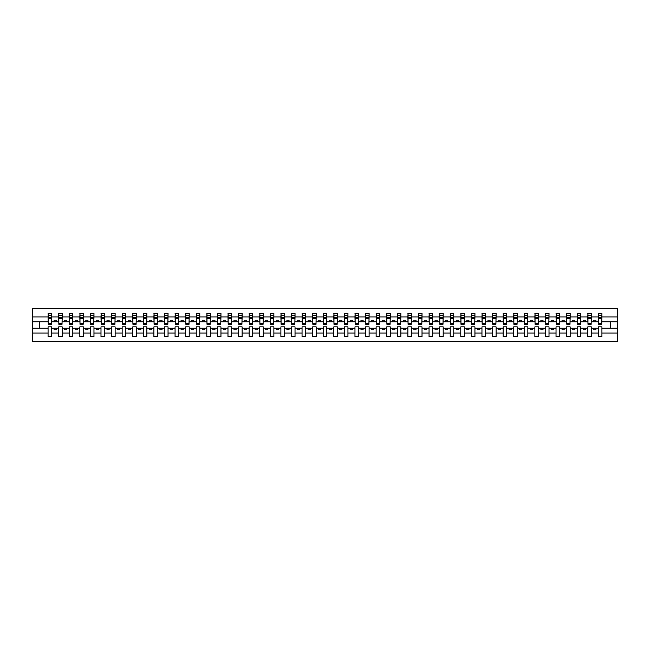 <?xml version="1.0" encoding="UTF-8"?>
<svg xmlns="http://www.w3.org/2000/svg" width="650" height="650" viewBox="0 0 650 650"><rect width="100%" height="100%" fill="white"/><g stroke="black" fill="none" stroke-linecap="round" stroke-linejoin="round"><path stroke-width="0.97" d="M598.366 333.019L591.337 333.019L591.337 326.861L587.787 326.861L587.787 333.019L580.759 333.019L580.759 326.861L577.2 326.861L577.2 333.019L570.172 333.019L570.172 326.861L566.621 326.861L566.621 333.019L559.593 333.019L559.593 326.861L556.034 326.861L556.034 333.019L549.006 333.019L549.006 326.861L545.456 326.861L545.456 333.019L538.428 333.019L538.428 326.861L534.869 326.861L534.869 333.019L527.849 333.019L527.849 326.861L524.29 326.861L524.29 333.019L517.262 333.019L517.262 326.861L513.703 326.861L513.703 333.019L506.683 333.019L506.683 326.861L503.124 326.861L503.124 333.019L496.096 333.019L496.096 326.861L492.546 326.861L492.546 333.019L485.517 333.019L485.517 326.861L481.959 326.861L481.959 333.019L474.931 333.019L474.931 326.861L471.38 326.861L471.38 333.019L464.352 333.019L464.352 326.861L460.793 326.861L460.793 333.019L453.765 333.019L453.765 326.861L450.214 326.861L450.214 333.019L443.186 333.019L443.186 326.861L439.628 326.861L439.628 333.019L432.599 333.019L432.599 326.861L429.049 326.861L429.049 333.019L422.021 333.019L422.021 326.861L418.462 326.861L418.462 333.019L411.434 333.019L411.434 326.861L407.883 326.861L407.883 333.019L400.855 333.019L400.855 326.861L397.296 326.861L397.296 333.019L390.276 333.019L390.276 326.861L386.717 326.861L386.717 333.019L379.689 333.019L379.689 326.861L376.131 326.861L376.131 333.019L369.111 333.019L369.111 326.861L365.552 326.861L365.552 333.019L358.524 333.019L358.524 326.861L354.973 326.861L354.973 333.019L347.945 333.019L347.945 326.861L344.386 326.861L344.386 333.019L337.358 333.019L337.358 326.861L333.808 326.861L333.808 333.019L326.779 333.019L326.779 326.861L323.221 326.861L323.221 333.019L316.192 333.019L316.192 326.861L312.642 326.861L312.642 333.019L305.614 333.019L305.614 326.861L302.055 326.861L302.055 333.019L295.027 333.019L295.027 326.861L291.476 326.861L291.476 333.019L284.448 333.019L284.448 326.861L280.889 326.861L280.889 333.019L273.869 333.019L273.869 326.861L270.311 326.861L270.311 333.019L263.283 333.019L263.283 326.861L259.724 326.861L259.724 333.019L252.704 333.019L252.704 326.861L249.145 326.861L249.145 333.019L242.117 333.019L242.117 326.861L238.566 326.861L238.566 333.019L231.538 333.019L231.538 326.861L227.979 326.861L227.979 333.019L220.951 333.019L220.951 326.861L217.401 326.861L217.401 333.019L210.373 333.019L210.373 326.861L206.814 326.861L206.814 333.019L199.786 333.019L199.786 326.861L196.235 326.861L196.235 333.019L189.207 333.019L189.207 326.861L185.648 326.861L185.648 333.019L178.62 333.019L178.62 326.861L175.069 326.861L175.069 333.019L168.041 333.019L168.041 326.861L164.482 326.861L164.482 333.019L157.454 333.019L157.454 326.861L153.904 326.861L153.904 333.019L146.876 333.019L146.876 326.861L143.317 326.861L143.317 333.019L136.297 333.019L136.297 326.861L132.738 326.861L132.738 333.019L125.71 333.019L125.71 326.861L122.151 326.861L122.151 333.019L115.131 333.019L115.131 326.861L111.572 326.861L111.572 333.019L104.544 333.019L104.544 326.861L100.994 326.861L100.994 333.019L93.966 333.019L93.966 326.861L90.407 326.861L90.407 333.019L83.379 333.019L83.379 326.861L79.828 326.861L79.828 333.019L72.8 333.019L72.8 326.861L69.241 326.861L69.241 333.019L62.213 333.019L62.213 326.861L58.663 326.861L58.663 333.019L51.634 333.019L51.634 326.861L48.076 326.861L48.076 333.019L32.5 333.019L32.5 341.51L617.5 341.51L617.5 333.019L601.924 333.019L601.924 336.643L598.366 336.643L598.366 328.136L593.791 328.136L593.791 329.745L595.912 329.745L595.912 328.136M601.924 333.019L601.924 326.861L598.366 326.861L598.366 328.136M587.787 333.019L587.787 336.643L591.337 336.643L591.337 333.019M577.2 333.019L577.2 336.643L580.759 336.643L580.759 333.019M566.621 333.019L566.621 336.643L570.172 336.643L570.172 333.019M556.034 333.019L556.034 336.643L559.593 336.643L559.593 333.019M545.456 333.019L545.456 336.643L549.006 336.643L549.006 333.019M534.869 333.019L534.869 336.643L538.428 336.643L538.428 333.019M524.29 333.019L524.29 336.643L527.849 336.643L527.849 333.019M513.703 333.019L513.703 336.643L517.262 336.643L517.262 333.019M503.124 333.019L503.124 336.643L506.683 336.643L506.683 333.019M492.546 333.019L492.546 336.643L496.096 336.643L496.096 333.019M481.959 333.019L481.959 336.643L485.517 336.643L485.517 333.019M471.38 333.019L471.38 336.643L474.931 336.643L474.931 333.019M460.793 333.019L460.793 336.643L464.352 336.643L464.352 333.019M450.214 333.019L450.214 336.643L453.765 336.643L453.765 333.019M439.628 333.019L439.628 336.643L443.186 336.643L443.186 333.019M429.049 333.019L429.049 336.643L432.599 336.643L432.599 333.019M418.462 333.019L418.462 336.643L422.021 336.643L422.021 333.019M407.883 333.019L407.883 336.643L411.434 336.643L411.434 333.019M397.296 333.019L397.296 336.643L400.855 336.643L400.855 333.019M386.717 333.019L386.717 336.643L390.276 336.643L390.276 333.019M376.131 333.019L376.131 336.643L379.689 336.643L379.689 333.019M365.552 333.019L365.552 336.643L369.111 336.643L369.111 333.019M354.973 333.019L354.973 336.643L358.524 336.643L358.524 333.019M344.386 333.019L344.386 336.643L347.945 336.643L347.945 333.019M333.808 333.019L333.808 336.643L337.358 336.643L337.358 333.019M323.221 333.019L323.221 336.643L326.779 336.643L326.779 333.019M312.642 333.019L312.642 336.643L316.192 336.643L316.192 333.019M302.055 333.019L302.055 336.643L305.614 336.643L305.614 333.019M291.476 333.019L291.476 336.643L295.027 336.643L295.027 333.019M280.889 333.019L280.889 336.643L284.448 336.643L284.448 333.019M270.311 333.019L270.311 336.643L273.869 336.643L273.869 333.019M259.724 333.019L259.724 336.643L263.283 336.643L263.283 333.019M249.145 333.019L249.145 336.643L252.704 336.643L252.704 333.019M238.566 333.019L238.566 336.643L242.117 336.643L242.117 333.019M227.979 333.019L227.979 336.643L231.538 336.643L231.538 333.019M217.401 333.019L217.401 336.643L220.951 336.643L220.951 333.019M206.814 333.019L206.814 336.643L210.373 336.643L210.373 333.019M196.235 333.019L196.235 336.643L199.786 336.643L199.786 333.019M185.648 333.019L185.648 336.643L189.207 336.643L189.207 333.019M175.069 333.019L175.069 336.643L178.62 336.643L178.62 333.019M164.482 333.019L164.482 336.643L168.041 336.643L168.041 333.019M153.904 333.019L153.904 336.643L157.454 336.643L157.454 333.019M143.317 333.019L143.317 336.643L146.876 336.643L146.876 333.019M132.738 333.019L132.738 336.643L136.297 336.643L136.297 333.019M122.151 333.019L122.151 336.643L125.71 336.643L125.71 333.019M111.572 333.019L111.572 336.643L115.131 336.643L115.131 333.019M100.994 333.019L100.994 336.643L104.544 336.643L104.544 333.019M90.407 333.019L90.407 336.643L93.966 336.643L93.966 333.019M79.828 333.019L79.828 336.643L83.379 336.643L83.379 333.019M69.241 333.019L69.241 336.643L72.8 336.643L72.8 333.019M58.663 333.019L58.663 336.643L62.213 336.643L62.213 333.019M598.536 323.294L601.754 323.294L601.754 324.277L598.536 324.277L598.536 313.357L598.366 316.981L591.337 316.981L591.167 323.139M598.536 323.139L598.366 316.981M587.957 323.294L591.167 323.294L591.167 324.277L587.957 324.277L587.957 313.357L587.787 316.981L580.759 316.981L580.588 323.139M587.957 323.139L587.787 316.981M577.371 323.294L580.588 323.294L580.588 324.277L577.371 324.277L577.371 313.357L577.2 316.981L570.172 316.981L570.009 323.139M577.371 323.139L577.2 316.981M566.792 323.294L570.009 323.294L570.009 324.277L566.792 324.277L566.792 313.357L566.621 316.981L559.593 316.981L559.423 323.139M566.792 323.139L566.621 316.981M556.205 323.294L559.423 323.294L559.423 324.277L556.205 324.277L556.205 313.357L556.034 316.981L549.006 316.981L548.844 323.139M556.205 323.139L556.034 316.981M545.626 323.294L548.844 323.294L548.844 324.277L545.626 324.277L545.626 313.357L545.456 316.981L538.428 316.981L538.257 323.139M545.626 323.139L545.456 316.981M535.039 323.294L538.257 323.294L538.257 324.277L535.039 324.277L535.039 313.357L534.869 316.981L527.849 316.981L527.678 323.139M535.039 323.139L534.869 316.981M524.461 323.294L527.678 323.294L527.678 324.277L524.461 324.277L524.461 313.357L524.29 316.981L517.262 316.981L517.091 323.139M524.461 323.139L524.29 316.981M513.874 323.294L517.091 323.294L517.091 324.277L513.874 324.277L513.874 313.357L513.703 316.981L506.683 316.981L506.512 323.139M513.874 323.139L513.703 316.981M503.295 323.294L506.512 323.294L506.512 324.277L503.295 324.277L503.295 313.357L503.124 316.981L496.096 316.981L495.926 323.139M503.295 323.139L503.124 316.981M492.708 323.294L495.926 323.294L495.926 324.277L492.708 324.277L492.708 313.357L492.546 316.981L485.517 316.981L485.347 323.139M492.708 323.139L492.546 316.981M482.129 323.294L485.347 323.294L485.347 324.277L482.129 324.277L482.129 313.357L481.959 316.981L474.931 316.981L474.76 323.139M482.129 323.139L481.959 316.981M471.543 323.294L474.76 323.294L474.76 324.277L471.543 324.277L471.543 313.357L471.38 316.981L464.352 316.981L464.181 323.139M471.543 323.139L471.38 316.981M460.964 323.294L464.181 323.294L464.181 324.277L460.964 324.277L460.964 313.357L460.793 316.981L453.765 316.981L453.594 323.139M460.964 323.139L460.793 316.981M450.385 323.294L453.594 323.294L453.594 324.277L450.385 324.277L450.385 313.357L450.214 316.981L443.186 316.981L443.016 323.139M450.385 323.139L450.214 316.981M439.798 323.294L443.016 323.294L443.016 324.277L439.798 324.277L439.798 313.357L439.628 316.981L432.599 316.981L432.437 323.139M439.798 323.139L439.628 316.981M429.219 323.294L432.437 323.294L432.437 324.277L429.219 324.277L429.219 313.357L429.049 316.981L422.021 316.981L421.85 323.139M429.219 323.139L429.049 316.981M418.632 323.294L421.85 323.294L421.85 324.277L418.632 324.277L418.632 313.357L418.462 316.981L411.434 316.981L411.271 323.139M418.632 323.139L418.462 316.981M408.054 323.294L411.271 323.294L411.271 324.277L408.054 324.277L408.054 313.357L407.883 316.981L400.855 316.981L400.684 323.139M408.054 323.139L407.883 316.981M397.467 323.294L400.684 323.294L400.684 324.277L397.467 324.277L397.467 313.357L397.296 316.981L390.276 316.981L390.106 323.139M397.467 323.139L397.296 316.981M386.888 323.294L390.106 323.294L390.106 324.277L386.888 324.277L386.888 313.357L386.717 316.981L379.689 316.981L379.519 323.139M386.888 323.139L386.717 316.981M376.301 323.294L379.519 323.294L379.519 324.277L376.301 324.277L376.301 313.357L376.131 316.981L369.111 316.981L368.94 323.139M376.301 323.139L376.131 316.981M365.723 323.294L368.94 323.294L368.94 324.277L365.723 324.277L365.723 313.357L365.552 316.981L358.524 316.981L358.353 323.139M365.723 323.139L365.552 316.981M355.136 323.294L358.353 323.294L358.353 324.277L355.136 324.277L355.136 313.357L354.973 316.981L347.945 316.981L347.774 323.139M355.136 323.139L354.973 316.981M344.557 323.294L347.774 323.294L347.774 324.277L344.557 324.277L344.557 313.357L344.386 316.981L337.358 316.981L337.188 323.139M344.557 323.139L344.386 316.981M333.97 323.294L337.188 323.294L337.188 324.277L333.97 324.277L333.97 313.357L333.808 316.981L326.779 316.981L326.609 323.139M333.97 323.139L333.808 316.981M323.391 323.294L326.609 323.294L326.609 324.277L323.391 324.277L323.391 313.357L323.221 316.981L316.192 316.981L316.03 323.139M323.391 323.139L323.221 316.981M312.812 323.294L316.03 323.294L316.03 324.277L312.812 324.277L312.812 313.357L312.642 316.981L305.614 316.981L305.443 323.139M312.812 323.139L312.642 316.981M302.226 323.294L305.443 323.294L305.443 324.277L302.226 324.277L302.226 313.357L302.055 316.981L295.027 316.981L294.864 323.139M302.226 323.139L302.055 316.981M291.647 323.294L294.864 323.294L294.864 324.277L291.647 324.277L291.647 313.357L291.476 316.981L284.448 316.981L284.277 323.139M291.647 323.139L291.476 316.981M281.06 323.294L284.277 323.294L284.277 324.277L281.06 324.277L281.06 313.357L280.889 316.981L273.869 316.981L273.699 323.139M281.06 323.139L280.889 316.981M270.481 323.294L273.699 323.294L273.699 324.277L270.481 324.277L270.481 313.357L270.311 316.981L263.283 316.981L263.112 323.139M270.481 323.139L270.311 316.981M259.894 323.294L263.112 323.294L263.112 324.277L259.894 324.277L259.894 313.357L259.724 316.981L252.704 316.981L252.533 323.139M259.894 323.139L259.724 316.981M249.316 323.294L252.533 323.294L252.533 324.277L249.316 324.277L249.316 313.357L249.145 316.981L242.117 316.981L241.946 323.139M249.316 323.139L249.145 316.981M238.729 323.294L241.946 323.294L241.946 324.277L238.729 324.277L238.729 313.357L238.566 316.981L231.538 316.981L231.368 323.139M238.729 323.139L238.566 316.981M228.15 323.294L231.368 323.294L231.368 324.277L228.15 324.277L228.15 313.357L227.979 316.981L220.951 316.981L220.781 323.139M228.15 323.139L227.979 316.981M217.563 323.294L220.781 323.294L220.781 324.277L217.563 324.277L217.563 313.357L217.401 316.981L210.373 316.981L210.202 323.139M217.563 323.139L217.401 316.981M206.984 323.294L210.202 323.294L210.202 324.277L206.984 324.277L206.984 313.357L206.814 316.981L199.786 316.981L199.615 323.139M206.984 323.139L206.814 316.981M196.406 323.294L199.615 323.294L199.615 324.277L196.406 324.277L196.406 313.357L196.235 316.981L189.207 316.981L189.036 323.139M196.406 323.139L196.235 316.981M185.819 323.294L189.036 323.294L189.036 324.277L185.819 324.277L185.819 313.357L185.648 316.981L178.62 316.981L178.457 323.139M185.819 323.139L185.648 316.981M175.24 323.294L178.457 323.294L178.457 324.277L175.24 324.277L175.24 313.357L175.069 316.981L168.041 316.981L167.871 323.139M175.24 323.139L175.069 316.981M164.653 323.294L167.871 323.294L167.871 324.277L164.653 324.277L164.653 313.357L164.482 316.981L157.454 316.981L157.292 323.139M164.653 323.139L164.482 316.981M154.074 323.294L157.292 323.294L157.292 324.277L154.074 324.277L154.074 313.357L153.904 316.981L146.876 316.981L146.705 323.139M154.074 323.139L153.904 316.981M143.487 323.294L146.705 323.294L146.705 324.277L143.487 324.277L143.487 313.357L143.317 316.981L136.297 316.981L136.126 323.139M143.487 323.139L143.317 316.981M132.909 323.294L136.126 323.294L136.126 324.277L132.909 324.277L132.909 313.357L132.738 316.981L125.71 316.981L125.539 323.139M132.909 323.139L132.738 316.981M122.322 323.294L125.539 323.294L125.539 324.277L122.322 324.277L122.322 313.357L122.151 316.981L115.131 316.981L114.961 323.139M122.322 323.139L122.151 316.981M111.743 323.294L114.961 323.294L114.961 324.277L111.743 324.277L111.743 313.357L111.572 316.981L104.544 316.981L104.374 323.139M111.743 323.139L111.572 316.981M101.156 323.294L104.374 323.294L104.374 324.277L101.156 324.277L101.156 313.357L100.994 316.981L93.966 316.981L93.795 323.139M101.156 323.139L100.994 316.981M90.578 323.294L93.795 323.294L93.795 324.277L90.578 324.277L90.578 313.357L90.407 316.981L83.379 316.981L83.208 323.139M90.578 323.139L90.407 316.981M79.991 323.294L83.208 323.294L83.208 324.277L79.991 324.277L79.991 313.357L79.828 316.981L72.8 316.981L72.629 323.139M79.991 323.139L79.828 316.981M69.412 323.294L72.629 323.294L72.629 324.277L69.412 324.277L69.412 313.357L69.241 316.981L62.213 316.981L62.042 323.139M69.412 323.139L69.241 316.981M58.833 323.294L62.042 323.294L62.042 324.277L58.833 324.277L58.833 313.357L58.663 316.981L51.634 316.981L51.464 313.357L51.464 324.277L48.246 324.277L48.246 318.443L51.464 318.443M58.833 323.139L58.663 316.981M48.076 333.019L48.076 336.643L51.634 336.643L51.634 333.019M48.246 318.443L48.246 313.357L48.076 316.981L32.5 316.981L32.5 308.49L617.5 308.49L617.5 316.981L601.924 316.981L601.754 323.139M48.246 323.139L48.076 316.981M598.366 313.357L601.924 313.357L601.924 316.981M587.787 313.357L591.337 313.357L591.337 316.981M577.2 313.357L580.759 313.357L580.759 316.981M566.621 313.357L570.172 313.357L570.172 316.981M556.034 313.357L559.593 313.357L559.593 316.981M545.456 313.357L549.006 313.357L549.006 316.981M534.869 313.357L538.428 313.357L538.428 316.981M524.29 313.357L527.849 313.357L527.849 316.981M513.703 313.357L517.262 313.357L517.262 316.981M503.124 313.357L506.683 313.357L506.683 316.981M492.546 313.357L496.096 313.357L496.096 316.981M481.959 313.357L485.517 313.357L485.517 316.981M471.38 313.357L474.931 313.357L474.931 316.981M460.793 313.357L464.352 313.357L464.352 316.981M450.214 313.357L453.765 313.357L453.765 316.981M439.628 313.357L443.186 313.357L443.186 316.981M429.049 313.357L432.599 313.357L432.599 316.981M418.462 313.357L422.021 313.357L422.021 316.981M407.883 313.357L411.434 313.357L411.434 316.981M397.296 313.357L400.855 313.357L400.855 316.981M386.717 313.357L390.276 313.357L390.276 316.981M376.131 313.357L379.689 313.357L379.689 316.981M365.552 313.357L369.111 313.357L369.111 316.981M354.973 313.357L358.524 313.357L358.524 316.981M344.386 313.357L347.945 313.357L347.945 316.981M333.808 313.357L337.358 313.357L337.358 316.981M323.221 313.357L326.779 313.357L326.779 316.981M312.642 313.357L316.192 313.357L316.192 316.981M302.055 313.357L305.614 313.357L305.614 316.981M291.476 313.357L295.027 313.357L295.027 316.981M280.889 313.357L284.448 313.357L284.448 316.981M270.311 313.357L273.869 313.357L273.869 316.981M259.724 313.357L263.283 313.357L263.283 316.981M249.145 313.357L252.704 313.357L252.704 316.981M238.566 313.357L242.117 313.357L242.117 316.981M227.979 313.357L231.538 313.357L231.538 316.981M217.401 313.357L220.951 313.357L220.951 316.981M206.814 313.357L210.373 313.357L210.373 316.981M196.235 313.357L199.786 313.357L199.786 316.981M185.648 313.357L189.207 313.357L189.207 316.981M175.069 313.357L178.62 313.357L178.62 316.981M164.482 313.357L168.041 313.357L168.041 316.981M153.904 313.357L157.454 313.357L157.454 316.981M143.317 313.357L146.876 313.357L146.876 316.981M132.738 313.357L136.297 313.357L136.297 316.981M122.151 313.357L125.71 313.357L125.71 316.981M111.572 313.357L115.131 313.357L115.131 316.981M100.994 313.357L104.544 313.357L104.544 316.981M90.407 313.357L93.966 313.357L93.966 316.981M79.828 313.357L83.379 313.357L83.379 316.981M69.241 313.357L72.8 313.357L72.8 316.981M58.663 313.357L62.213 313.357L62.213 316.981M48.076 313.357L51.634 313.357M593.791 328.136L591.337 328.136M598.366 321.864L595.912 321.864L595.912 320.255L593.791 320.255L593.791 321.864L591.337 321.864M593.791 321.864L595.912 321.864M585.333 329.745L585.333 328.136L583.212 328.136L583.212 329.745L585.333 329.745M583.212 328.136L580.759 328.136M587.787 328.136L585.333 328.136M587.787 321.864L585.333 321.864L585.333 320.255L583.212 320.255L583.212 321.864L580.759 321.864M583.212 321.864L585.333 321.864M574.746 329.745L574.746 328.136L572.634 328.136L572.634 329.745L574.746 329.745M572.634 328.136L570.172 328.136M577.2 328.136L574.746 328.136M577.2 321.864L574.746 321.864L574.746 320.255L572.634 320.255L572.634 321.864L570.172 321.864M572.634 321.864L574.746 321.864M564.168 329.745L564.168 328.136L562.047 328.136L562.047 329.745L564.168 329.745M562.047 328.136L559.593 328.136M566.621 328.136L564.168 328.136M566.621 321.864L564.168 321.864L564.168 320.255L562.047 320.255L562.047 321.864L559.593 321.864M562.047 321.864L564.168 321.864M553.581 329.745L553.581 328.136L551.468 328.136L551.468 329.745L553.581 329.745M551.468 328.136L549.006 328.136M556.034 328.136L553.581 328.136M556.034 321.864L553.581 321.864L553.581 320.255L551.468 320.255L551.468 321.864L549.006 321.864M551.468 321.864L553.581 321.864M543.002 329.745L543.002 328.136L540.881 328.136L540.881 329.745L543.002 329.745M540.881 328.136L538.428 328.136M545.456 328.136L543.002 328.136M545.456 321.864L543.002 321.864L543.002 320.255L540.881 320.255L540.881 321.864L538.428 321.864M540.881 321.864L543.002 321.864M532.415 329.745L532.415 328.136L530.303 328.136L530.303 329.745L532.415 329.745M530.303 328.136L527.849 328.136M534.869 328.136L532.415 328.136M534.869 321.864L532.415 321.864L532.415 320.255L530.303 320.255L530.303 321.864L527.849 321.864M530.303 321.864L532.415 321.864M521.836 329.745L521.836 328.136L519.716 328.136L519.716 329.745L521.836 329.745M519.716 328.136L517.262 328.136M524.29 328.136L521.836 328.136M524.29 321.864L521.836 321.864L521.836 320.255L519.716 320.255L519.716 321.864L517.262 321.864M519.716 321.864L521.836 321.864M511.249 329.745L511.249 328.136L509.137 328.136L509.137 329.745L511.249 329.745M509.137 328.136L506.683 328.136M513.703 328.136L511.249 328.136M513.703 321.864L511.249 321.864L511.249 320.255L509.137 320.255L509.137 321.864L506.683 321.864M509.137 321.864L511.249 321.864M500.671 329.745L500.671 328.136L498.55 328.136L498.55 329.745L500.671 329.745M498.55 328.136L496.096 328.136M503.124 328.136L500.671 328.136M503.124 321.864L500.671 321.864L500.671 320.255L498.55 320.255L498.55 321.864L496.096 321.864M498.55 321.864L500.671 321.864M490.084 329.745L490.084 328.136L487.971 328.136L487.971 329.745L490.084 329.745M487.971 328.136L485.517 328.136M492.546 328.136L490.084 328.136M492.546 321.864L490.084 321.864L490.084 320.255L487.971 320.255L487.971 321.864L485.517 321.864M487.971 321.864L490.084 321.864M479.505 329.745L479.505 328.136L477.384 328.136L477.384 329.745L479.505 329.745M477.384 328.136L474.931 328.136M481.959 328.136L479.505 328.136M481.959 321.864L479.505 321.864L479.505 320.255L477.384 320.255L477.384 321.864L474.931 321.864M477.384 321.864L479.505 321.864M468.918 329.745L468.918 328.136L466.806 328.136L466.806 329.745L468.918 329.745M466.806 328.136L464.352 328.136M471.38 328.136L468.918 328.136M471.38 321.864L468.918 321.864L468.918 320.255L466.806 320.255L466.806 321.864L464.352 321.864M466.806 321.864L468.918 321.864M458.339 329.745L458.339 328.136L456.227 328.136L456.227 329.745L458.339 329.745M456.227 328.136L453.765 328.136M460.793 328.136L458.339 328.136M460.793 321.864L458.339 321.864L458.339 320.255L456.227 320.255L456.227 321.864L453.765 321.864M456.227 321.864L458.339 321.864M447.761 329.745L447.761 328.136L445.64 328.136L445.64 329.745L447.761 329.745M445.64 328.136L443.186 328.136M450.214 328.136L447.761 328.136M450.214 321.864L447.761 321.864L447.761 320.255L445.64 320.255L445.64 321.864L443.186 321.864M445.64 321.864L447.761 321.864M437.174 329.745L437.174 328.136L435.061 328.136L435.061 329.745L437.174 329.745M435.061 328.136L432.599 328.136M439.628 328.136L437.174 328.136M439.628 321.864L437.174 321.864L437.174 320.255L435.061 320.255L435.061 321.864L432.599 321.864M435.061 321.864L437.174 321.864M426.595 329.745L426.595 328.136L424.474 328.136L424.474 329.745L426.595 329.745M424.474 328.136L422.021 328.136M429.049 328.136L426.595 328.136M429.049 321.864L426.595 321.864L426.595 320.255L424.474 320.255L424.474 321.864L422.021 321.864M424.474 321.864L426.595 321.864M416.008 329.745L416.008 328.136L413.896 328.136L413.896 329.745L416.008 329.745M413.896 328.136L411.434 328.136M418.462 328.136L416.008 328.136M418.462 321.864L416.008 321.864L416.008 320.255L413.896 320.255L413.896 321.864L411.434 321.864M413.896 321.864L416.008 321.864M405.429 329.745L405.429 328.136L403.309 328.136L403.309 329.745L405.429 329.745M403.309 328.136L400.855 328.136M407.883 328.136L405.429 328.136M407.883 321.864L405.429 321.864L405.429 320.255L403.309 320.255L403.309 321.864L400.855 321.864M403.309 321.864L405.429 321.864M394.842 329.745L394.842 328.136L392.73 328.136L392.73 329.745L394.842 329.745M392.73 328.136L390.276 328.136M397.296 328.136L394.842 328.136M397.296 321.864L394.842 321.864L394.842 320.255L392.73 320.255L392.73 321.864L390.276 321.864M392.73 321.864L394.842 321.864M384.264 329.745L384.264 328.136L382.143 328.136L382.143 329.745L384.264 329.745M382.143 328.136L379.689 328.136M386.717 328.136L384.264 328.136M386.717 321.864L384.264 321.864L384.264 320.255L382.143 320.255L382.143 321.864L379.689 321.864M382.143 321.864L384.264 321.864M373.677 329.745L373.677 328.136L371.564 328.136L371.564 329.745L373.677 329.745M371.564 328.136L369.111 328.136M376.131 328.136L373.677 328.136M376.131 321.864L373.677 321.864L373.677 320.255L371.564 320.255L371.564 321.864L369.111 321.864M371.564 321.864L373.677 321.864M363.098 329.745L363.098 328.136L360.977 328.136L360.977 329.745L363.098 329.745M360.977 328.136L358.524 328.136M365.552 328.136L363.098 328.136M365.552 321.864L363.098 321.864L363.098 320.255L360.977 320.255L360.977 321.864L358.524 321.864M360.977 321.864L363.098 321.864M352.511 329.745L352.511 328.136L350.399 328.136L350.399 329.745L352.511 329.745M350.399 328.136L347.945 328.136M354.973 328.136L352.511 328.136M354.973 321.864L352.511 321.864L352.511 320.255L350.399 320.255L350.399 321.864L347.945 321.864M350.399 321.864L352.511 321.864M341.933 329.745L341.933 328.136L339.812 328.136L339.812 329.745L341.933 329.745M339.812 328.136L337.358 328.136M344.386 328.136L341.933 328.136M344.386 321.864L341.933 321.864L341.933 320.255L339.812 320.255L339.812 321.864L337.358 321.864M339.812 321.864L341.933 321.864M331.346 329.745L331.346 328.136L329.233 328.136L329.233 329.745L331.346 329.745M329.233 328.136L326.779 328.136M333.808 328.136L331.346 328.136M333.808 321.864L331.346 321.864L331.346 320.255L329.233 320.255L329.233 321.864L326.779 321.864M329.233 321.864L331.346 321.864M320.767 329.745L320.767 328.136L318.654 328.136L318.654 329.745L320.767 329.745M318.654 328.136L316.192 328.136M323.221 328.136L320.767 328.136M323.221 321.864L320.767 321.864L320.767 320.255L318.654 320.255L318.654 321.864L316.192 321.864M318.654 321.864L320.767 321.864M310.188 329.745L310.188 328.136L308.067 328.136L308.067 329.745L310.188 329.745M308.067 328.136L305.614 328.136M312.642 328.136L310.188 328.136M312.642 321.864L310.188 321.864L310.188 320.255L308.067 320.255L308.067 321.864L305.614 321.864M308.067 321.864L310.188 321.864M299.601 329.745L299.601 328.136L297.489 328.136L297.489 329.745L299.601 329.745M297.489 328.136L295.027 328.136M302.055 328.136L299.601 328.136M302.055 321.864L299.601 321.864L299.601 320.255L297.489 320.255L297.489 321.864L295.027 321.864M297.489 321.864L299.601 321.864M289.023 329.745L289.023 328.136L286.902 328.136L286.902 329.745L289.023 329.745M286.902 328.136L284.448 328.136M291.476 328.136L289.023 328.136M291.476 321.864L289.023 321.864L289.023 320.255L286.902 320.255L286.902 321.864L284.448 321.864M286.902 321.864L289.023 321.864M278.436 329.745L278.436 328.136L276.323 328.136L276.323 329.745L278.436 329.745M276.323 328.136L273.869 328.136M280.889 328.136L278.436 328.136M280.889 321.864L278.436 321.864L278.436 320.255L276.323 320.255L276.323 321.864L273.869 321.864M276.323 321.864L278.436 321.864M267.857 329.745L267.857 328.136L265.736 328.136L265.736 329.745L267.857 329.745M265.736 328.136L263.283 328.136M270.311 328.136L267.857 328.136M270.311 321.864L267.857 321.864L267.857 320.255L265.736 320.255L265.736 321.864L263.283 321.864M265.736 321.864L267.857 321.864M257.27 329.745L257.27 328.136L255.158 328.136L255.158 329.745L257.27 329.745M255.158 328.136L252.704 328.136M259.724 328.136L257.27 328.136M259.724 321.864L257.27 321.864L257.27 320.255L255.158 320.255L255.158 321.864L252.704 321.864M255.158 321.864L257.27 321.864M246.691 329.745L246.691 328.136L244.571 328.136L244.571 329.745L246.691 329.745M244.571 328.136L242.117 328.136M249.145 328.136L246.691 328.136M249.145 321.864L246.691 321.864L246.691 320.255L244.571 320.255L244.571 321.864L242.117 321.864M244.571 321.864L246.691 321.864M236.104 329.745L236.104 328.136L233.992 328.136L233.992 329.745L236.104 329.745M233.992 328.136L231.538 328.136M238.566 328.136L236.104 328.136M238.566 321.864L236.104 321.864L236.104 320.255L233.992 320.255L233.992 321.864L231.538 321.864M233.992 321.864L236.104 321.864M225.526 329.745L225.526 328.136L223.405 328.136L223.405 329.745L225.526 329.745M223.405 328.136L220.951 328.136M227.979 328.136L225.526 328.136M227.979 321.864L225.526 321.864L225.526 320.255L223.405 320.255L223.405 321.864L220.951 321.864M223.405 321.864L225.526 321.864M214.939 329.745L214.939 328.136L212.826 328.136L212.826 329.745L214.939 329.745M212.826 328.136L210.373 328.136M217.401 328.136L214.939 328.136M217.401 321.864L214.939 321.864L214.939 320.255L212.826 320.255L212.826 321.864L210.373 321.864M212.826 321.864L214.939 321.864M204.36 329.745L204.36 328.136L202.239 328.136L202.239 329.745L204.36 329.745M202.239 328.136L199.786 328.136M206.814 328.136L204.36 328.136M206.814 321.864L204.36 321.864L204.36 320.255L202.239 320.255L202.239 321.864L199.786 321.864M202.239 321.864L204.36 321.864M193.773 329.745L193.773 328.136L191.661 328.136L191.661 329.745L193.773 329.745M191.661 328.136L189.207 328.136M196.235 328.136L193.773 328.136M196.235 321.864L193.773 321.864L193.773 320.255L191.661 320.255L191.661 321.864L189.207 321.864M191.661 321.864L193.773 321.864M183.194 329.745L183.194 328.136L181.082 328.136L181.082 329.745L183.194 329.745M181.082 328.136L178.62 328.136M185.648 328.136L183.194 328.136M185.648 321.864L183.194 321.864L183.194 320.255L181.082 320.255L181.082 321.864L178.62 321.864M181.082 321.864L183.194 321.864M172.616 329.745L172.616 328.136L170.495 328.136L170.495 329.745L172.616 329.745M170.495 328.136L168.041 328.136M175.069 328.136L172.616 328.136M175.069 321.864L172.616 321.864L172.616 320.255L170.495 320.255L170.495 321.864L168.041 321.864M170.495 321.864L172.616 321.864M162.029 329.745L162.029 328.136L159.916 328.136L159.916 329.745L162.029 329.745M159.916 328.136L157.454 328.136M164.482 328.136L162.029 328.136M164.482 321.864L162.029 321.864L162.029 320.255L159.916 320.255L159.916 321.864L157.454 321.864M159.916 321.864L162.029 321.864M151.45 329.745L151.45 328.136L149.329 328.136L149.329 329.745L151.45 329.745M149.329 328.136L146.876 328.136M153.904 328.136L151.45 328.136M153.904 321.864L151.45 321.864L151.45 320.255L149.329 320.255L149.329 321.864L146.876 321.864M149.329 321.864L151.45 321.864M140.863 329.745L140.863 328.136L138.751 328.136L138.751 329.745L140.863 329.745M138.751 328.136L136.297 328.136M143.317 328.136L140.863 328.136M143.317 321.864L140.863 321.864L140.863 320.255L138.751 320.255L138.751 321.864L136.297 321.864M138.751 321.864L140.863 321.864M130.284 329.745L130.284 328.136L128.164 328.136L128.164 329.745L130.284 329.745M128.164 328.136L125.71 328.136M132.738 328.136L130.284 328.136M132.738 321.864L130.284 321.864L130.284 320.255L128.164 320.255L128.164 321.864L125.71 321.864M128.164 321.864L130.284 321.864M119.697 329.745L119.697 328.136L117.585 328.136L117.585 329.745L119.697 329.745M117.585 328.136L115.131 328.136M122.151 328.136L119.697 328.136M122.151 321.864L119.697 321.864L119.697 320.255L117.585 320.255L117.585 321.864L115.131 321.864M117.585 321.864L119.697 321.864M109.119 329.745L109.119 328.136L106.998 328.136L106.998 329.745L109.119 329.745M106.998 328.136L104.544 328.136M111.572 328.136L109.119 328.136M111.572 321.864L109.119 321.864L109.119 320.255L106.998 320.255L106.998 321.864L104.544 321.864M106.998 321.864L109.119 321.864M98.532 329.745L98.532 328.136L96.419 328.136L96.419 329.745L98.532 329.745M96.419 328.136L93.966 328.136M100.994 328.136L98.532 328.136M100.994 321.864L98.532 321.864L98.532 320.255L96.419 320.255L96.419 321.864L93.966 321.864M96.419 321.864L98.532 321.864M87.953 329.745L87.953 328.136L85.832 328.136L85.832 329.745L87.953 329.745M85.832 328.136L83.379 328.136M90.407 328.136L87.953 328.136M90.407 321.864L87.953 321.864L87.953 320.255L85.832 320.255L85.832 321.864L83.379 321.864M85.832 321.864L87.953 321.864M77.366 329.745L77.366 328.136L75.254 328.136L75.254 329.745L77.366 329.745M75.254 328.136L72.8 328.136M79.828 328.136L77.366 328.136M79.828 321.864L77.366 321.864L77.366 320.255L75.254 320.255L75.254 321.864L72.8 321.864M75.254 321.864L77.366 321.864M66.788 329.745L66.788 328.136L64.667 328.136L64.667 329.745L66.788 329.745M64.667 328.136L62.213 328.136M69.241 328.136L66.788 328.136M69.241 321.864L66.788 321.864L66.788 320.255L64.667 320.255L64.667 321.864L62.213 321.864M64.667 321.864L66.788 321.864M56.209 329.745L56.209 328.136L54.088 328.136L54.088 329.745L56.209 329.745M54.088 328.136L51.634 328.136M58.663 328.136L56.209 328.136M58.663 321.864L56.209 321.864L56.209 320.255L54.088 320.255L54.088 321.864L51.634 321.864L51.634 316.981M54.088 321.864L56.209 321.864M51.634 321.864L51.464 323.139M48.076 328.136L32.5 328.136L32.5 316.981M32.5 333.019L32.5 328.136M48.076 321.864L32.5 321.864M617.5 333.019L617.5 316.981M39.276 328.136L39.276 321.864M617.5 321.864L610.724 321.864L610.724 328.136L601.924 328.136M617.5 328.136L610.724 328.136M610.724 321.864L601.924 321.864M48.246 317.614L51.464 317.614M62.213 313.357L62.042 323.294M58.833 318.443L62.042 318.443M58.833 317.614L62.042 317.614M72.8 313.357L72.629 323.294M69.412 318.443L72.629 318.443M69.412 317.614L72.629 317.614M83.379 313.357L83.208 323.294M79.991 318.443L83.208 318.443M79.991 317.614L83.208 317.614M93.966 313.357L93.795 323.294M90.578 318.443L93.795 318.443M90.578 317.614L93.795 317.614M104.544 313.357L104.374 323.294M101.156 318.443L104.374 318.443M101.156 317.614L104.374 317.614M115.131 313.357L114.961 323.294M111.743 318.443L114.961 318.443M111.743 317.614L114.961 317.614M125.71 313.357L125.539 323.294M122.322 318.443L125.539 318.443M122.322 317.614L125.539 317.614M136.297 313.357L136.126 323.294M132.909 318.443L136.126 318.443M132.909 317.614L136.126 317.614M146.876 313.357L146.705 323.294M143.487 318.443L146.705 318.443M143.487 317.614L146.705 317.614M157.454 313.357L157.292 323.294M154.074 318.443L157.292 318.443M154.074 317.614L157.292 317.614M168.041 313.357L167.871 323.294M164.653 318.443L167.871 318.443M164.653 317.614L167.871 317.614M178.62 313.357L178.457 323.294M175.24 318.443L178.457 318.443M175.24 317.614L178.457 317.614M189.207 313.357L189.036 323.294M185.819 318.443L189.036 318.443M185.819 317.614L189.036 317.614M199.786 313.357L199.615 323.294M196.406 318.443L199.615 318.443M196.406 317.614L199.615 317.614M210.373 313.357L210.202 323.294M206.984 318.443L210.202 318.443M206.984 317.614L210.202 317.614M220.951 313.357L220.781 323.294M217.563 318.443L220.781 318.443M217.563 317.614L220.781 317.614M231.538 313.357L231.368 323.294M228.15 318.443L231.368 318.443M228.15 317.614L231.368 317.614M242.117 313.357L241.946 323.294M238.729 318.443L241.946 318.443M238.729 317.614L241.946 317.614M252.704 313.357L252.533 323.294M249.316 318.443L252.533 318.443M249.316 317.614L252.533 317.614M263.283 313.357L263.112 323.294M259.894 318.443L263.112 318.443M259.894 317.614L263.112 317.614M273.869 313.357L273.699 323.294M270.481 318.443L273.699 318.443M270.481 317.614L273.699 317.614M284.448 313.357L284.277 323.294M281.06 318.443L284.277 318.443M281.06 317.614L284.277 317.614M295.027 313.357L294.864 323.294M291.647 318.443L294.864 318.443M291.647 317.614L294.864 317.614M305.614 313.357L305.443 323.294M302.226 318.443L305.443 318.443M302.226 317.614L305.443 317.614M316.192 313.357L316.03 323.294M312.812 318.443L316.03 318.443M312.812 317.614L316.03 317.614M326.779 313.357L326.609 323.294M323.391 318.443L326.609 318.443M323.391 317.614L326.609 317.614M337.358 313.357L337.188 323.294M333.97 318.443L337.188 318.443M333.97 317.614L337.188 317.614M347.945 313.357L347.774 323.294M344.557 318.443L347.774 318.443M344.557 317.614L347.774 317.614M358.524 313.357L358.353 323.294M355.136 318.443L358.353 318.443M355.136 317.614L358.353 317.614M369.111 313.357L368.94 323.294M365.723 318.443L368.94 318.443M365.723 317.614L368.94 317.614M379.689 313.357L379.519 323.294M376.301 318.443L379.519 318.443M376.301 317.614L379.519 317.614M390.276 313.357L390.106 323.294M386.888 318.443L390.106 318.443M386.888 317.614L390.106 317.614M400.855 313.357L400.684 323.294M397.467 318.443L400.684 318.443M397.467 317.614L400.684 317.614M411.434 313.357L411.271 323.294M408.054 318.443L411.271 318.443M408.054 317.614L411.271 317.614M422.021 313.357L421.85 323.294M418.632 318.443L421.85 318.443M418.632 317.614L421.85 317.614M432.599 313.357L432.437 323.294M429.219 318.443L432.437 318.443M429.219 317.614L432.437 317.614M443.186 313.357L443.016 323.294M439.798 318.443L443.016 318.443M439.798 317.614L443.016 317.614M453.765 313.357L453.594 323.294M450.385 318.443L453.594 318.443M450.385 317.614L453.594 317.614M464.352 313.357L464.181 323.294M460.964 318.443L464.181 318.443M460.964 317.614L464.181 317.614M474.931 313.357L474.76 323.294M471.543 318.443L474.76 318.443M471.543 317.614L474.76 317.614M485.517 313.357L485.347 323.294M482.129 318.443L485.347 318.443M482.129 317.614L485.347 317.614M496.096 313.357L495.926 323.294M492.708 318.443L495.926 318.443M492.708 317.614L495.926 317.614M506.683 313.357L506.512 323.294M503.295 318.443L506.512 318.443M503.295 317.614L506.512 317.614M517.262 313.357L517.091 323.294M513.874 318.443L517.091 318.443M513.874 317.614L517.091 317.614M527.849 313.357L527.678 323.294M524.461 318.443L527.678 318.443M524.461 317.614L527.678 317.614M538.428 313.357L538.257 323.294M535.039 318.443L538.257 318.443M535.039 317.614L538.257 317.614M549.006 313.357L548.844 323.294M545.626 318.443L548.844 318.443M545.626 317.614L548.844 317.614M559.593 313.357L559.423 323.294M556.205 318.443L559.423 318.443M556.205 317.614L559.423 317.614M570.172 313.357L570.009 323.294M566.792 318.443L570.009 318.443M566.792 317.614L570.009 317.614M580.759 313.357L580.588 323.294M577.371 318.443L580.588 318.443M577.371 317.614L580.588 317.614M591.337 313.357L591.167 323.294M587.957 318.443L591.167 318.443M587.957 317.614L591.167 317.614M601.924 313.357L601.754 323.294M598.536 318.443L601.754 318.443M598.536 317.614L601.754 317.614M48.246 323.294L51.464 323.294M48.246 315.396L51.464 315.396M58.833 315.396L62.042 315.396M69.412 315.396L72.629 315.396M79.991 315.396L83.208 315.396M90.578 315.396L93.795 315.396M101.156 315.396L104.374 315.396M111.743 315.396L114.961 315.396M122.322 315.396L125.539 315.396M132.909 315.396L136.126 315.396M143.487 315.396L146.705 315.396M154.074 315.396L157.292 315.396M164.653 315.396L167.871 315.396M175.24 315.396L178.457 315.396M185.819 315.396L189.036 315.396M196.406 315.396L199.615 315.396M206.984 315.396L210.202 315.396M217.563 315.396L220.781 315.396M228.15 315.396L231.368 315.396M238.729 315.396L241.946 315.396M249.316 315.396L252.533 315.396M259.894 315.396L263.112 315.396M270.481 315.396L273.699 315.396M281.06 315.396L284.277 315.396M291.647 315.396L294.864 315.396M302.226 315.396L305.443 315.396M312.812 315.396L316.03 315.396M323.391 315.396L326.609 315.396M333.97 315.396L337.188 315.396M344.557 315.396L347.774 315.396M355.136 315.396L358.353 315.396M365.723 315.396L368.94 315.396M376.301 315.396L379.519 315.396M386.888 315.396L390.106 315.396M397.467 315.396L400.684 315.396M408.054 315.396L411.271 315.396M418.632 315.396L421.85 315.396M429.219 315.396L432.437 315.396M439.798 315.396L443.016 315.396M450.385 315.396L453.594 315.396M460.964 315.396L464.181 315.396M471.543 315.396L474.76 315.396M482.129 315.396L485.347 315.396M492.708 315.396L495.926 315.396M503.295 315.396L506.512 315.396M513.874 315.396L517.091 315.396M524.461 315.396L527.678 315.396M535.039 315.396L538.257 315.396M545.626 315.396L548.844 315.396M556.205 315.396L559.423 315.396M566.792 315.396L570.009 315.396M577.371 315.396L580.588 315.396M587.957 315.396L591.167 315.396M598.536 315.396L601.754 315.396"/></g></svg>
